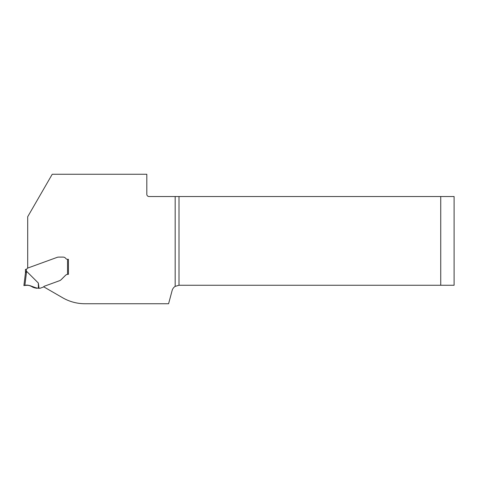 <?xml version="1.0" encoding="UTF-8"?>
<svg xmlns="http://www.w3.org/2000/svg" width="478" height="478" viewBox="0 0 478 478"><rect width="100%" height="100%" fill="white"/><g stroke="black" fill="none" stroke-linecap="round" stroke-linejoin="round"><path stroke-width="0.72" d="M38.318 283.012L39.053 288.264L38.431 288.264L38.318 283.012L26.607 271.331L26.35 271.51L26.35 269.293L25.902 269.371L26.35 269.293A1.338 1.338 0 0 0 27.061 268.702L27.264 268.349A0.448 0.448 0 0 1 27.497 268.152L57.145 257.361L27.694 268.08L27.694 216.749L52.227 174.261L146.812 174.261L146.812 194.301A2.229 2.229 0 0 0 149.04 196.524L440.74 196.524L440.74 285.258L454.1 285.258L454.1 196.524L440.74 196.524M440.74 285.258L179.005 285.258L175.175 286.376L175.175 196.524M57.145 257.361A4.451 4.451 0 0 1 57.742 257.188L57.987 257.152A6.501 4.451 180 0 1 59.033 257.092L63.09 257.092A3.34 3.34 0 0 1 65.761 258.431A2.229 2.229 0 0 0 67.541 259.321A2.229 2.229 0 0 1 65.761 258.431A3.34 3.34 0 0 0 63.09 257.092L59.033 257.092A6.501 4.451 180 0 0 57.987 257.152L57.742 257.188A4.451 4.451 0 0 0 57.145 257.361M67.541 259.321L68.432 259.321L68.432 274.33L67.541 274.354L67.541 259.321L68.432 259.321L68.432 274.33M39.053 288.264L39.895 288.264A0.89 0.89 0 0 0 40.2 288.216L43.253 287.099A0.89 0.89 0 0 0 43.665 286.794L62.684 297.776A44.532 44.532 0 0 0 84.953 303.739L168.585 303.739L172.122 290.54A7.128 7.128 0 0 1 175.175 286.376M43.665 286.794A1.781 1.781 0 0 1 44.49 286.179L59.559 280.694A4.451 4.451 0 0 0 60.467 280.239A5.879 4.451 -45 0 0 61.393 279.451L65.468 275.37A3.561 3.561 0 0 1 67.541 274.354M26.35 271.51L25.459 272.902L25.459 269.371L25.902 269.371M25.776 272.257L26.063 271.94M23.9 285.593L24.874 285.432L23.9 285.593L25.465 272.83L23.9 285.593M38.431 288.264L32.934 287.296C30.568 285.444 27.879 284.822 24.874 285.432L26.607 271.331M24.874 285.432L27.36 285.264M30.084 285.665L31.333 286.173M37.093 288.252L37.093 288.252C34.721 288.073 32.582 287.278 30.676 285.874C28.172 285.163 25.926 285.067 23.918 285.593L24.689 285.462C29.367 283.914 32.683 288.079 37.093 288.252L30.861 285.952M179.005 196.524L179.005 285.258"/></g></svg>

